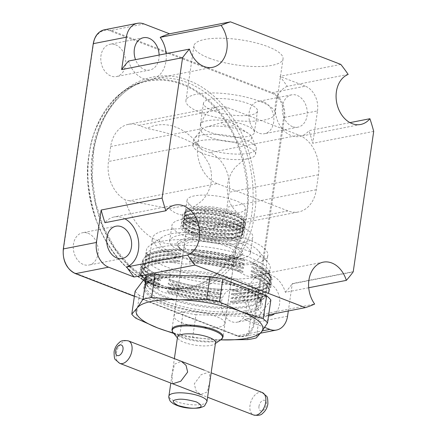 <?xml version="1.0" encoding="UTF-8"?>
<svg xmlns="http://www.w3.org/2000/svg" width="437" height="437" viewBox="0 0 437 437"><rect width="100%" height="100%" fill="white"/><g stroke="black" fill="none" stroke-linecap="round" stroke-linejoin="round"><path stroke-width="0.33" stroke-dasharray="2.19 1.64" d="M230.605 245.468A32.07 9.068 8.3 0 1 241.442 254.187A32.07 9.068 8.3 0 1 222.247 259.649A32.07 9.068 8.3 0 1 188.817 253.651A32.07 9.068 8.3 0 1 177.979 244.933A32.07 9.068 8.3 0 1 197.174 239.471A32.07 9.068 8.3 0 1 230.605 245.468M242.224 287.901C221.597 278.964 175.647 273.699 158.085 278.265C136.661 281.335 139.758 294.997 163.766 303.273C184.387 312.215 230.343 317.481 247.905 312.914C269.329 309.838 266.226 296.177 242.224 287.901M241.929 258.699A64.671 18.283 -171.7 0 0 194.612 249.674L177.985 249.085A64.671 18.283 -171.7 0 0 147.089 254.76A64.671 18.283 -171.7 0 0 146.258 255.301L142.866 259.818A64.671 18.283 -171.7 0 0 150.432 270.64A64.671 18.283 -171.7 0 0 158.456 275.059L165.159 277.003L171.692 280.161A64.671 18.283 -171.7 0 0 219.008 289.19L235.636 289.78A64.671 18.283 -171.7 0 0 260.49 286.694A64.671 18.283 -171.7 0 0 267.362 283.564L270.754 279.046A64.671 18.283 -171.7 0 0 268.236 272.437A64.671 18.283 -171.7 0 0 255.164 263.806L248.637 260.643L241.929 258.699L244.644 259.982A64.272 18.168 8.3 0 0 191.133 249.773L190.996 250.723L202.462 252.324L202.391 252.799L190.576 253.575L190.439 254.525L201.905 256.126L201.839 256.601L190.024 257.371L189.887 258.322L201.353 259.928L201.282 260.397L189.467 261.173L189.33 262.124L197.125 263.074C188.396 264.576 179.891 264.276 171.61 262.167L179.602 261.779L179.738 260.829L168.272 259.228L168.338 258.753L180.153 257.977L180.295 257.027L168.824 255.427L168.895 254.951L180.71 254.176L180.847 253.225L169.381 251.625L169.447 251.149L181.262 250.379L181.404 249.429L177.985 249.085M182.748 323.101A25.75 7.282 8.3 0 1 173.981 316.071A25.75 7.282 8.3 0 1 189.358 311.685A25.75 7.282 8.3 0 1 216.178 316.475A25.75 7.282 8.3 0 1 224.946 323.506A25.75 7.282 8.3 0 1 209.569 327.892A25.75 7.282 8.3 0 1 182.748 323.101M226.426 246.25A25.75 7.282 -171.7 0 0 199.605 241.459A25.75 7.282 -171.7 0 0 184.228 245.84A25.75 7.282 -171.7 0 0 192.996 252.87A25.75 7.282 -171.7 0 0 219.816 257.661A25.75 7.282 -171.7 0 0 235.193 253.28A25.75 7.282 -171.7 0 0 226.426 246.25M242.999 241.781A51.014 14.421 8.3 0 1 258.737 251.177A51.014 14.421 8.3 0 1 236.592 264.281A51.014 14.421 8.3 0 1 176.772 254.902A51.014 14.421 8.3 0 1 162.264 237.1A51.014 14.421 8.3 0 1 242.999 241.781M248.91 251.28A62.584 17.693 8.3 0 1 268.22 262.801A62.584 17.693 8.3 0 1 270.213 268.362A62.584 17.693 8.3 0 1 232.845 279.019A62.584 17.693 8.3 0 1 167.661 267.378A62.584 17.693 8.3 0 1 146.351 250.292A62.584 17.693 8.3 0 1 149.858 245.534A62.584 17.693 8.3 0 1 248.91 251.28M158.456 275.059L161.171 276.337L161.029 277.287L151.59 274.9L151.524 275.376L160.614 280.139L160.477 281.089L151.038 278.702L150.967 279.177L160.062 283.935L159.92 284.886L150.481 282.499L150.415 282.974L159.505 287.737L159.368 288.688L152.988 286.934L163.099 292.266L173.292 294.767A65.49 18.512 -171.7 0 0 212.633 302.267C220.838 304.376 229.343 304.676 238.149 303.174A65.49 18.512 -171.7 0 0 264.522 298.007L265.221 297.646L269.733 291.08A65.49 18.512 -171.7 0 0 261.971 281.45A65.49 18.512 -171.7 0 0 256.77 278.407L246.26 275.791L236.461 270.574L242.841 272.333L242.977 271.382L233.888 266.619L233.959 266.144L243.398 268.531L243.535 267.581L234.445 262.817L234.511 262.342L243.95 264.729L244.086 263.779L234.997 259.021L235.068 258.546L244.507 260.933L244.644 259.982M173.363 332.956A64.059 18.108 -171.7 0 0 219.975 339.839A64.059 18.108 -171.7 0 0 220.712 339.866M173.768 333.458L179.798 335.195A70.466 19.922 -171.7 0 0 192.641 337.648L219.975 339.839M270.858 299.995L259.627 314.93L256.273 337.916M247.664 339.604L251.018 316.617A70.466 19.922 -171.7 0 0 259.627 314.93M251.018 316.617L195.995 314.662L192.641 337.648M179.798 335.195L183.152 312.215A70.466 19.922 -171.7 0 0 195.995 314.662M183.152 312.215L139.359 295.319L136.005 318.305M135.131 291.184A70.466 19.922 -171.7 0 0 139.359 295.319M146.258 255.301L145.521 256.459A64.272 18.168 8.3 0 1 181.404 249.429M194.612 249.674L191.133 249.773M255.164 263.806L252.389 262.965L252.247 263.915L261.342 268.679L261.271 269.154L251.832 266.767L251.696 267.717L260.785 272.48L260.714 272.956L251.28 270.569L251.138 271.519L260.233 276.277L260.162 276.752L250.723 274.37L250.587 275.315L256.77 278.407M252.389 262.965A64.272 18.168 8.3 0 1 270.372 278.932A64.272 18.168 8.3 0 1 270.017 280.204L270.754 279.046M267.362 283.564L268.034 282.848L267.892 283.793L265.275 288.617L267.477 286.645L267.34 287.595L264.718 292.419L266.925 290.447L266.783 291.397L264.167 296.22L266.368 294.248L266.231 295.199L264.522 298.007M269.733 291.08L268.22 292.555L268.356 291.605L270.973 286.781L268.771 288.753L268.908 287.803L271.53 282.979L269.329 284.957L269.465 284.006L272.082 279.183L269.88 281.155L270.017 280.204M268.034 282.848A64.272 18.168 8.3 0 1 260.124 286.809A64.272 18.168 8.3 0 1 232.156 289.878L235.636 289.78M219.008 289.19L222.422 289.529L222.286 290.479L210.47 291.255L210.399 291.73L221.87 293.331L221.728 294.281L209.918 295.057L209.847 295.532L221.313 297.133L221.177 298.083L209.361 298.853L209.29 299.329L220.761 300.929L220.619 301.88L212.633 302.267M238.149 303.174L230.354 302.229L230.49 301.279L242.306 300.503L242.377 300.028L230.905 298.427L231.047 297.477L242.857 296.701L242.928 296.226L231.463 294.625L231.599 293.675L243.414 292.905L243.485 292.429L232.014 290.823L232.156 289.878M222.422 289.529A64.272 18.168 8.3 0 1 168.911 279.325L171.692 280.161M173.292 294.767L167.109 291.676L167.251 290.725L176.69 293.112L176.756 292.637L167.666 287.874L167.803 286.923L177.242 289.31L177.313 288.835L168.218 284.072L168.36 283.121L177.793 285.508L177.864 285.033L168.775 280.275L168.911 279.325M161.171 276.337A64.272 18.168 8.3 0 1 150.754 270.853A64.272 18.168 8.3 0 1 143.183 260.376A64.272 18.168 8.3 0 1 143.538 259.097L142.866 259.818M145.521 256.459L145.384 257.409L147.586 255.437L144.969 260.255L144.833 261.206L147.034 259.234L144.412 264.057L144.276 265.008L146.477 263.036L143.86 267.859L143.724 268.81L145.237 267.335C143.243 271.437 141.506 273.748 140.026 274.261L141.735 271.448L141.872 270.498L139.671 272.475L139.742 272L142.287 267.652L142.429 266.701L140.222 268.673L140.293 268.198L142.844 263.85L142.981 262.899L140.78 264.871L140.851 264.396L143.396 260.048L143.538 259.097M145.384 257.409A64.272 18.168 8.3 0 1 153.289 253.449A64.272 18.168 8.3 0 1 181.262 250.379M236.461 270.574A65.49 18.512 -171.7 0 0 197.125 263.074M171.61 262.167A65.49 18.512 -171.7 0 0 150.519 265.193A65.49 18.512 -171.7 0 0 145.237 267.335M140.026 274.261A65.49 18.512 -171.7 0 0 142.167 279.035A65.49 18.512 -171.7 0 0 152.988 286.934M189.467 261.173A64.272 18.168 8.3 0 1 242.977 271.382M233.888 266.619A66.435 18.78 -171.7 0 0 201.282 260.397M201.353 259.928A66.435 18.78 8.3 0 1 233.959 266.144M243.398 268.531A64.272 18.168 -171.7 0 0 189.887 258.322M190.024 257.371A64.272 18.168 8.3 0 1 243.535 267.581M234.445 262.817A66.435 18.78 -171.7 0 0 201.839 256.601M201.905 256.126A66.435 18.78 8.3 0 1 234.511 262.342M243.95 264.729A64.272 18.168 -171.7 0 0 190.439 254.525M190.576 253.575A64.272 18.168 8.3 0 1 244.086 263.779M234.997 259.021A66.435 18.78 -171.7 0 0 202.391 252.799M202.462 252.324A66.435 18.78 8.3 0 1 235.068 258.546M244.507 260.933A64.272 18.168 -171.7 0 0 190.996 250.723M147.586 255.437A66.435 18.78 8.3 0 1 151.317 254.055A66.435 18.78 8.3 0 1 169.447 251.149M169.381 251.625A66.435 18.78 -171.7 0 0 147.52 255.913M144.969 260.255A64.272 18.168 8.3 0 1 180.847 253.225M180.71 254.176A64.272 18.168 -171.7 0 0 152.737 257.246A64.272 18.168 -171.7 0 0 144.833 261.206M147.034 259.234A66.435 18.78 8.3 0 1 150.765 257.857A66.435 18.78 8.3 0 1 168.895 254.951M168.824 255.427A66.435 18.78 -171.7 0 0 146.963 259.709M144.412 264.057A64.272 18.168 8.3 0 1 180.295 257.027M180.153 257.977A64.272 18.168 -171.7 0 0 152.18 261.047A64.272 18.168 -171.7 0 0 144.276 265.008M146.477 263.036A66.435 18.78 8.3 0 1 150.208 261.659A66.435 18.78 8.3 0 1 168.338 258.753M168.272 259.228A66.435 18.78 -171.7 0 0 146.411 263.511M143.86 267.859A64.272 18.168 8.3 0 1 179.738 260.829M270.907 287.256A66.435 18.78 -171.7 0 0 260.162 276.752M250.723 274.37A64.272 18.168 8.3 0 1 268.711 290.332A64.272 18.168 8.3 0 1 268.356 291.605M268.771 288.753A64.272 18.168 -171.7 0 0 269.126 287.48A64.272 18.168 -171.7 0 0 261.555 277.003A64.272 18.168 -171.7 0 0 251.138 271.519M260.233 276.277A66.435 18.78 8.3 0 1 263.271 278.151A66.435 18.78 8.3 0 1 270.973 286.781M271.459 283.455A66.435 18.78 -171.7 0 0 260.714 272.956M251.28 270.569A64.272 18.168 8.3 0 1 269.268 286.53A64.272 18.168 8.3 0 1 268.908 287.803M269.329 284.957A64.272 18.168 -171.7 0 0 269.684 283.679A64.272 18.168 -171.7 0 0 262.113 273.201A64.272 18.168 -171.7 0 0 251.696 267.717M260.785 272.48A66.435 18.78 8.3 0 1 263.828 274.349A66.435 18.78 8.3 0 1 271.53 282.979M272.016 279.658A66.435 18.78 -171.7 0 0 261.271 269.154M251.832 266.767A64.272 18.168 8.3 0 1 269.82 282.728A64.272 18.168 8.3 0 1 269.465 284.006M269.88 281.155A64.272 18.168 -171.7 0 0 270.235 279.882A64.272 18.168 -171.7 0 0 262.664 269.405A64.272 18.168 -171.7 0 0 252.247 263.915M261.342 268.679A66.435 18.78 8.3 0 1 264.38 270.552A66.435 18.78 8.3 0 1 272.082 279.183M242.306 300.503A66.435 18.78 -171.7 0 0 260.436 297.597A66.435 18.78 -171.7 0 0 264.167 296.22M266.368 294.248A64.272 18.168 8.3 0 1 258.464 298.209A64.272 18.168 8.3 0 1 230.49 301.279M230.905 298.427A64.272 18.168 -171.7 0 0 266.783 291.397M264.238 295.745A66.435 18.78 8.3 0 1 242.377 300.028M242.857 296.701A66.435 18.78 -171.7 0 0 260.987 293.801A66.435 18.78 -171.7 0 0 264.718 292.419M266.925 290.447A64.272 18.168 8.3 0 1 259.015 294.407A64.272 18.168 8.3 0 1 231.047 297.477M231.463 294.625A64.272 18.168 -171.7 0 0 267.34 287.595M264.789 291.943A66.435 18.78 8.3 0 1 242.928 296.226M243.414 292.905A66.435 18.78 -171.7 0 0 261.545 289.999A66.435 18.78 -171.7 0 0 265.275 288.617M267.477 286.645A64.272 18.168 8.3 0 1 259.573 290.605A64.272 18.168 8.3 0 1 231.599 293.675M232.014 290.823A64.272 18.168 -171.7 0 0 267.892 283.793M265.346 288.141A66.435 18.78 8.3 0 1 243.485 292.429M176.69 293.112A66.435 18.78 -171.7 0 0 209.29 299.329M220.761 300.929A64.272 18.168 8.3 0 1 167.251 290.725M167.666 287.874A64.272 18.168 -171.7 0 0 221.177 298.083M209.361 298.853A66.435 18.78 8.3 0 1 176.756 292.637M177.242 289.31A66.435 18.78 -171.7 0 0 209.847 295.532M221.313 297.133A64.272 18.168 8.3 0 1 167.803 286.923M168.218 284.072A64.272 18.168 -171.7 0 0 221.728 294.281M209.918 295.057A66.435 18.78 8.3 0 1 177.313 288.835M177.793 285.508A66.435 18.78 -171.7 0 0 210.399 291.73M221.87 293.331A64.272 18.168 8.3 0 1 168.36 283.121M168.775 280.275A64.272 18.168 -171.7 0 0 222.286 290.479M210.47 291.255A66.435 18.78 8.3 0 1 177.864 285.033M139.671 272.475A66.435 18.78 -171.7 0 0 147.373 281.106A66.435 18.78 -171.7 0 0 150.415 282.974M159.505 287.737A64.272 18.168 8.3 0 1 149.088 282.253A64.272 18.168 8.3 0 1 141.517 271.776A64.272 18.168 8.3 0 1 141.872 270.498M142.287 267.652A64.272 18.168 -171.7 0 0 141.932 268.924A64.272 18.168 -171.7 0 0 159.92 284.886M150.481 282.499A66.435 18.78 8.3 0 1 139.742 272M140.222 268.673A66.435 18.78 -171.7 0 0 147.925 277.304A66.435 18.78 -171.7 0 0 150.967 279.177M160.062 283.935A64.272 18.168 8.3 0 1 149.645 278.451A64.272 18.168 8.3 0 1 142.074 267.974A64.272 18.168 8.3 0 1 142.429 266.701M142.844 263.85A64.272 18.168 -171.7 0 0 142.489 265.122A64.272 18.168 -171.7 0 0 160.477 281.089M151.038 278.702A66.435 18.78 8.3 0 1 140.293 268.198M140.78 264.871A66.435 18.78 -171.7 0 0 148.482 273.502A66.435 18.78 -171.7 0 0 151.524 275.376M160.614 280.139A64.272 18.168 8.3 0 1 150.197 274.649A64.272 18.168 8.3 0 1 142.626 264.172A64.272 18.168 8.3 0 1 142.981 262.899M143.396 260.048A64.272 18.168 -171.7 0 0 143.041 261.326A64.272 18.168 -171.7 0 0 161.029 277.287M151.59 274.9A66.435 18.78 8.3 0 1 140.851 264.396M230.354 302.229A64.272 18.168 -171.7 0 0 266.231 295.199M167.109 291.676A64.272 18.168 -171.7 0 0 220.619 301.88M141.735 271.448A64.272 18.168 -171.7 0 0 141.38 272.726A64.272 18.168 -171.7 0 0 159.368 288.688M179.602 261.779A64.272 18.168 -171.7 0 0 151.628 264.849A64.272 18.168 -171.7 0 0 143.724 268.81M242.841 272.333A64.272 18.168 -171.7 0 0 189.33 262.124M268.22 292.555A64.272 18.168 -171.7 0 0 268.575 291.282A64.272 18.168 -171.7 0 0 261.004 280.805A64.272 18.168 -171.7 0 0 250.587 275.315M236.16 290.408A16.464 12.312 78.9 0 0 230.714 289.878A16.464 12.312 78.9 0 0 221.401 304.824A16.464 12.312 78.9 0 0 231.605 321.665A16.464 12.312 78.9 0 0 237.051 322.195A16.464 12.312 78.9 0 0 246.364 307.249A16.464 12.312 78.9 0 0 236.16 290.408M263.658 101.919A16.464 12.312 78.9 0 0 258.212 101.389A16.464 12.312 78.9 0 0 248.899 116.335A16.464 12.312 78.9 0 0 259.103 133.176A16.464 12.312 78.9 0 0 264.543 133.7A16.464 12.312 78.9 0 0 273.862 118.76A16.464 12.312 78.9 0 0 263.658 101.919M115.537 44.782A16.464 12.312 -101.1 0 1 125.741 61.622A16.464 12.312 -101.1 0 1 116.428 76.562A16.464 12.312 -101.1 0 1 110.982 76.033A16.464 12.312 -101.1 0 1 100.778 59.192A16.464 12.312 -101.1 0 1 110.097 44.252A16.464 12.312 -101.1 0 1 115.537 44.782M88.045 233.271A16.464 12.312 -101.1 0 1 98.243 250.111A16.464 12.312 -101.1 0 1 88.93 265.057A16.464 12.312 -101.1 0 1 83.483 264.527A16.464 12.312 -101.1 0 1 73.279 247.686A16.464 12.312 -101.1 0 1 82.598 232.741A16.464 12.312 -101.1 0 1 88.045 233.271M75.454 273.622A0.639 0.382 -68.9 0 1 75.268 273.109L236.575 335.332C243.595 338.91 253.001 331.874 253.684 322.539L283.629 117.263C285.596 108.431 279.134 95.271 271.874 93.338L110.572 31.109C103.553 27.536 94.141 34.572 93.463 43.908L63.512 249.177C61.546 258.016 68.008 271.175 75.268 273.109L236.575 335.332A0.639 0.382 -68.9 0 0 236.903 335.862L262.287 330.885M292.49 126.632A16.464 12.312 -101.1 0 1 282.291 109.791A16.464 12.312 -101.1 0 1 291.605 94.845A16.464 12.312 -101.1 0 1 297.051 95.375A16.464 12.312 -101.1 0 1 307.249 112.216A16.464 12.312 -101.1 0 1 297.936 127.162A16.464 12.312 -101.1 0 1 292.49 126.632M268.547 315.825A16.464 12.312 -101.1 0 1 264.991 315.121A16.464 12.312 -101.1 0 1 254.793 298.28A16.464 12.312 -101.1 0 1 264.106 283.34A16.464 12.312 -101.1 0 1 269.553 283.87A16.464 12.312 -101.1 0 1 279.445 297.63A16.464 12.312 -101.1 0 1 274.671 313.635M159.128 55.046A16.464 12.312 -101.1 0 1 149.815 70.024A16.464 12.312 -101.1 0 1 144.368 69.494A16.464 12.312 -101.1 0 1 135.541 59.667M287.551 316.18L254.574 322.643L284.525 117.367L317.497 110.905L312.766 143.336A147.941 110.627 78.9 0 0 308.981 130.658L349.961 122.628M317.497 110.905A19.987 14.945 78.9 0 0 305.354 86.187L272.382 92.649L111.074 30.421L144.046 23.959M348.163 74.421L287.229 86.362A147.941 110.627 78.9 0 0 279.877 76.355L305.354 86.187M287.229 86.362A25.881 19.354 78.9 0 0 276.168 116.466A25.881 19.354 78.9 0 0 299.749 136.399A25.881 19.354 78.9 0 0 308.981 130.658M308.713 287.748L285.399 292.315A25.881 19.354 78.9 0 0 270.858 274.928A25.881 19.354 78.9 0 0 262.298 274.097A25.881 19.354 78.9 0 0 248.26 290.376A25.881 19.354 78.9 0 0 253.728 316.006L314.662 304.065M124.895 218.79A25.881 19.354 78.9 0 0 122.737 217.79A25.881 19.354 78.9 0 0 114.177 216.96A25.881 19.354 78.9 0 0 104.94 222.701M373.701 131.395L312.766 143.336M353.238 271.65L292.304 283.591L288.311 310.964M285.399 292.315A147.941 110.627 78.9 0 0 292.195 283.87L353.134 271.929M268.695 314.809L244.392 319.573A147.941 110.627 78.9 0 0 253.728 316.006M240.874 288.081A58.356 16.497 8.3 0 1 260.742 304.015A58.356 16.497 8.3 0 1 225.896 313.952A58.356 16.497 8.3 0 1 165.115 303.092A58.356 16.497 8.3 0 1 145.248 287.164A58.356 16.497 8.3 0 1 180.093 277.227A58.356 16.497 8.3 0 1 240.874 288.081M264.702 327.406L244.392 319.573M247.97 239.438A58.356 16.497 -171.7 0 0 187.189 228.584A58.356 16.497 -171.7 0 0 152.344 238.52A58.356 16.497 -171.7 0 0 172.211 254.449A58.356 16.497 -171.7 0 0 232.992 265.308A58.356 16.497 -171.7 0 0 267.837 255.372A58.356 16.497 -171.7 0 0 247.97 239.438M128.522 61.043A25.881 19.354 78.9 0 0 151.628 79.261A25.881 19.354 78.9 0 0 166.147 53.675M209.241 58.165A45.033 12.733 -171.7 0 0 256.148 66.544A45.033 12.733 -171.7 0 0 283.039 58.875A45.033 12.733 -171.7 0 0 267.706 46.584A45.033 12.733 -171.7 0 0 220.8 38.205A45.033 12.733 -171.7 0 0 193.913 45.874A45.033 12.733 -171.7 0 0 209.241 58.165M340.811 64.414L279.877 76.355M201.26 112.888A45.033 12.733 8.3 0 1 185.927 100.597A45.033 12.733 8.3 0 1 212.819 92.928A45.033 12.733 8.3 0 1 259.725 101.308A45.033 12.733 8.3 0 1 275.053 113.598A45.033 12.733 8.3 0 1 248.167 121.267A45.033 12.733 8.3 0 1 201.26 112.888M292.304 283.591A0.639 0.481 -101.1 0 1 292.195 283.87M236.619 241.688A40.87 11.553 -171.7 0 0 194.05 234.085A40.87 11.553 -171.7 0 0 169.649 241.044A40.87 11.553 -171.7 0 0 183.562 252.204A40.87 11.553 -171.7 0 0 226.131 259.807A40.87 11.553 -171.7 0 0 250.532 252.843A40.87 11.553 -171.7 0 0 236.619 241.688M238.924 225.88A40.87 11.553 -171.7 0 0 196.36 218.276A40.87 11.553 -171.7 0 0 171.954 225.235A40.87 11.553 -171.7 0 0 185.867 236.395A40.87 11.553 -171.7 0 0 228.436 243.999A40.87 11.553 -171.7 0 0 252.837 237.034A40.87 11.553 -171.7 0 0 238.924 225.88M212.781 110.605A27.291 7.713 8.3 0 1 203.489 103.159A27.291 7.713 8.3 0 1 219.784 98.511A27.291 7.713 8.3 0 1 248.205 103.585A27.291 7.713 8.3 0 1 257.497 111.036A27.291 7.713 8.3 0 1 241.202 115.685A27.291 7.713 8.3 0 1 212.781 110.605M209.64 132.132A27.291 7.713 8.3 0 1 200.348 124.682A27.291 7.713 8.3 0 1 216.643 120.033A27.291 7.713 8.3 0 1 245.064 125.113A27.291 7.713 8.3 0 1 254.356 132.564A27.291 7.713 8.3 0 1 238.061 137.207A27.291 7.713 8.3 0 1 209.64 132.132M193.225 234.937A29.53 8.347 -171.7 0 0 223.984 240.426A29.53 8.347 -171.7 0 0 241.617 235.401A29.53 8.347 -171.7 0 0 231.566 227.338A29.53 8.347 -171.7 0 0 200.807 221.843A29.53 8.347 -171.7 0 0 183.174 226.874A29.53 8.347 -171.7 0 0 193.225 234.937M206.914 211.109A29.53 8.347 -171.7 0 0 245.523 208.646A29.53 8.347 -171.7 0 0 235.467 200.583A29.53 8.347 -171.7 0 0 204.713 195.093A29.53 8.347 -171.7 0 0 187.08 200.119A29.53 8.347 -171.7 0 0 190.111 204.631C191.608 207.012 193.837 208.799 196.792 209.978L206.914 211.109L186.053 215.195C192.744 219.527 197.497 223.82 200.293 228.087L201.457 229.272A32.032 23.953 78.9 0 0 209.247 229.441A32.032 23.953 78.9 0 0 226.978 207.225L229.157 192.264A32.032 23.953 78.9 0 0 209.705 152.65L201.67 149.552C197.327 145.45 190.483 141.495 181.142 137.677C171.085 134.012 159.713 130.942 147.018 128.467L138.988 125.37A32.032 23.953 78.9 0 0 128.396 124.337A32.032 23.953 78.9 0 0 110.665 146.553L108.48 161.51A32.032 23.953 78.9 0 0 125.19 199.851A60.219 45.027 78.9 0 0 201.457 229.272M217.255 183.627A32.032 23.953 -101.1 0 1 197.797 144.013L199.982 129.052A32.032 23.953 -101.1 0 1 217.713 106.836A32.032 23.953 -101.1 0 1 228.305 107.868L299.023 135.148A32.032 23.953 -101.1 0 1 318.475 174.762L316.295 189.724A32.032 23.953 -101.1 0 1 298.564 211.94A32.032 23.953 -101.1 0 1 287.967 210.907L217.255 183.627L129.576 200.807L169.256 208.717A33.949 25.39 78.9 0 0 177.384 213.78A33.949 25.39 78.9 0 0 186.053 215.195M201.67 149.552A60.219 45.027 78.9 0 0 176.067 127.211A60.219 45.027 78.9 0 0 147.018 128.467M287.967 210.907L200.293 228.087M169.256 208.717L190.111 204.631M129.576 200.807L125.19 199.851M195.519 219.434A29.476 8.33 -171.7 0 0 236.641 224.126A29.476 8.33 -171.7 0 0 243.6 218.434A29.476 8.33 -171.7 0 0 238.957 214.239A29.476 8.33 -171.7 0 0 233.79 211.852A29.476 8.33 -171.7 0 0 192.668 207.16A29.476 8.33 -171.7 0 0 191.767 207.351A29.476 8.33 -171.7 0 0 186.113 210.05A29.476 8.33 -171.7 0 0 195.519 219.434M247.834 158.778A31.584 8.931 8.3 0 1 246.026 159.084A31.584 8.931 8.3 0 1 203.773 153.753A31.584 8.931 8.3 0 1 200.747 152.48A31.584 8.931 8.3 0 1 193.023 145.128A31.584 8.931 8.3 0 1 200.714 140.599A31.584 8.931 8.3 0 1 244.78 145.63A31.584 8.931 8.3 0 1 255.53 154.25A31.584 8.931 8.3 0 1 247.834 158.778M195.623 234.532A25.821 7.298 -171.7 0 0 222.515 239.339A25.821 7.298 -171.7 0 0 237.936 234.942A25.821 7.298 -171.7 0 0 229.141 227.895A25.821 7.298 -171.7 0 0 202.249 223.088A25.821 7.298 -171.7 0 0 186.834 227.486A25.821 7.298 -171.7 0 0 195.623 234.532M191.745 235.303A31.792 8.986 -171.7 0 0 224.858 241.219A31.792 8.986 -171.7 0 0 243.841 235.805A31.792 8.986 -171.7 0 0 233.019 227.125A31.792 8.986 -171.7 0 0 199.906 221.209A31.792 8.986 -171.7 0 0 180.923 226.623A31.792 8.986 -171.7 0 0 191.745 235.303M191.756 235.232A31.792 8.986 -171.7 0 0 224.869 241.148A31.792 8.986 -171.7 0 0 243.851 235.729A31.792 8.986 -171.7 0 0 240.11 230.55A31.792 8.986 -171.7 0 0 233.03 227.054A31.792 8.986 -171.7 0 0 186.004 222.657A31.792 8.986 -171.7 0 0 180.934 226.552A31.792 8.986 -171.7 0 0 191.756 235.232M215.55 342.646A19.217 5.435 8.3 0 1 214.474 344.105A19.217 5.435 8.3 0 1 184.059 342.34A19.217 5.435 8.3 0 1 178.127 338.801A19.217 5.435 8.3 0 1 177.515 337.096M193.334 233.762A29.629 8.374 -171.7 0 0 224.192 239.274A29.629 8.374 -171.7 0 0 241.885 234.232A29.629 8.374 -171.7 0 0 238.394 229.403A29.629 8.374 -171.7 0 0 231.796 226.142A29.629 8.374 -171.7 0 0 187.976 222.045A29.629 8.374 -171.7 0 0 183.25 225.678A29.629 8.374 -171.7 0 0 193.334 233.762M210.055 380.305L209.29 372.089L201.162 374.646L194.296 383.817L195.913 390.52L200.621 394.562L207.275 391.967L209.82 381.9M193.476 232.812A29.629 8.374 -171.7 0 0 237.296 236.914A29.629 8.374 -171.7 0 0 242.022 233.282A29.629 8.374 -171.7 0 0 231.938 225.192A29.629 8.374 -171.7 0 0 201.08 219.68A29.629 8.374 -171.7 0 0 183.387 224.727A29.629 8.374 -171.7 0 0 186.878 229.556A29.629 8.374 -171.7 0 0 193.476 232.812M200.621 394.562L172.664 383.779L171.905 375.558L170.807 383.058M192.242 231.905A31.792 8.986 -171.7 0 0 239.268 236.302A31.792 8.986 -171.7 0 0 244.338 232.408A31.792 8.986 -171.7 0 0 233.516 223.728A31.792 8.986 -171.7 0 0 200.403 217.812A31.792 8.986 -171.7 0 0 181.415 223.225A31.792 8.986 -171.7 0 0 185.162 228.409A31.792 8.986 -171.7 0 0 192.242 231.905M192.313 231.43A31.792 8.986 -171.7 0 0 225.426 237.346A31.792 8.986 -171.7 0 0 244.409 231.932A31.792 8.986 -171.7 0 0 240.661 226.748A31.792 8.986 -171.7 0 0 233.587 223.252A31.792 8.986 -171.7 0 0 186.555 218.855A31.792 8.986 -171.7 0 0 181.486 222.75A31.792 8.986 -171.7 0 0 192.313 231.43M193.891 229.966A29.629 8.374 -171.7 0 0 224.749 235.477A29.629 8.374 -171.7 0 0 242.437 230.43A29.629 8.374 -171.7 0 0 238.946 225.601A29.629 8.374 -171.7 0 0 232.353 222.346A29.629 8.374 -171.7 0 0 188.527 218.243A29.629 8.374 -171.7 0 0 183.802 221.876A29.629 8.374 -171.7 0 0 193.891 229.966M194.028 229.015A29.629 8.374 -171.7 0 0 237.854 233.112A29.629 8.374 -171.7 0 0 242.573 229.48A29.629 8.374 -171.7 0 0 232.489 221.395A29.629 8.374 -171.7 0 0 201.632 215.883A29.629 8.374 -171.7 0 0 183.944 220.925A29.629 8.374 -171.7 0 0 187.435 225.754A29.629 8.374 -171.7 0 0 194.028 229.015M192.793 228.103A31.792 8.986 -171.7 0 0 239.826 232.5A31.792 8.986 -171.7 0 0 244.895 228.606A31.792 8.986 -171.7 0 0 234.068 219.926A31.792 8.986 -171.7 0 0 200.954 214.01A31.792 8.986 -171.7 0 0 181.972 219.429A31.792 8.986 -171.7 0 0 185.72 224.607A31.792 8.986 -171.7 0 0 192.793 228.103M192.864 227.628A31.792 8.986 -171.7 0 0 225.978 233.544A31.792 8.986 -171.7 0 0 244.96 228.13A31.792 8.986 -171.7 0 0 241.219 222.946A31.792 8.986 -171.7 0 0 234.139 219.45A31.792 8.986 -171.7 0 0 187.112 215.053A31.792 8.986 -171.7 0 0 182.043 218.953A31.792 8.986 -171.7 0 0 192.864 227.628M194.443 226.164A29.629 8.374 -171.7 0 0 225.301 231.676A29.629 8.374 -171.7 0 0 242.994 226.628A29.629 8.374 -171.7 0 0 239.503 221.799A29.629 8.374 -171.7 0 0 232.905 218.544A29.629 8.374 -171.7 0 0 189.084 214.447A29.629 8.374 -171.7 0 0 184.359 218.074A29.629 8.374 -171.7 0 0 194.443 226.164M194.585 225.213A29.629 8.374 -171.7 0 0 238.405 229.31A29.629 8.374 -171.7 0 0 243.13 225.678A29.629 8.374 -171.7 0 0 233.047 217.593A29.629 8.374 -171.7 0 0 202.189 212.082A29.629 8.374 -171.7 0 0 184.496 217.129A29.629 8.374 -171.7 0 0 187.986 221.958A29.629 8.374 -171.7 0 0 194.585 225.213M193.351 224.307A31.792 8.986 -171.7 0 0 240.377 228.704A31.792 8.986 -171.7 0 0 245.447 224.804A31.792 8.986 -171.7 0 0 234.625 216.129A31.792 8.986 -171.7 0 0 201.512 210.213A31.792 8.986 -171.7 0 0 182.524 215.627A31.792 8.986 -171.7 0 0 186.271 220.811A31.792 8.986 -171.7 0 0 193.351 224.307M193.422 223.831A31.792 8.986 -171.7 0 0 226.535 229.747A31.792 8.986 -171.7 0 0 245.518 224.328A31.792 8.986 -171.7 0 0 241.77 219.15A31.792 8.986 -171.7 0 0 234.691 215.654A31.792 8.986 -171.7 0 0 187.664 211.257A31.792 8.986 -171.7 0 0 182.595 215.151A31.792 8.986 -171.7 0 0 193.422 223.831M195 222.362A29.629 8.374 -171.7 0 0 225.858 227.874A29.629 8.374 -171.7 0 0 243.546 222.832A29.629 8.374 -171.7 0 0 240.055 218.003A29.629 8.374 -171.7 0 0 233.462 214.742A29.629 8.374 -171.7 0 0 189.636 210.645A29.629 8.374 -171.7 0 0 184.911 214.277A29.629 8.374 -171.7 0 0 195 222.362M195.137 221.412A29.629 8.374 -171.7 0 0 238.963 225.508A29.629 8.374 -171.7 0 0 243.682 221.881A29.629 8.374 -171.7 0 0 233.598 213.791A29.629 8.374 -171.7 0 0 202.741 208.28A29.629 8.374 -171.7 0 0 185.053 213.327A29.629 8.374 -171.7 0 0 188.544 218.156A29.629 8.374 -171.7 0 0 195.137 221.412M194.694 221.084A30.41 8.598 -171.7 0 0 239.673 225.29A30.41 8.598 -171.7 0 0 244.294 220.051A30.41 8.598 -171.7 0 0 234.172 213.261A30.41 8.598 -171.7 0 0 184.988 211.399A30.41 8.598 -171.7 0 0 187.921 217.741A30.41 8.598 -171.7 0 0 194.694 221.084M204.576 148.241A31.584 8.931 -171.7 0 0 237.477 154.119A31.584 8.931 -171.7 0 0 256.333 148.744A31.584 8.931 -171.7 0 0 256.098 147.171A31.584 8.931 -171.7 0 0 245.583 140.119A31.584 8.931 -171.7 0 0 194.498 138.185A31.584 8.931 -171.7 0 0 193.826 139.621A31.584 8.931 -171.7 0 0 204.576 148.241M210.028 137.371A25.455 7.194 -171.7 0 0 238.476 142.096A25.455 7.194 -171.7 0 0 251.548 136.508A25.455 7.194 -171.7 0 0 248.462 133.443A25.455 7.194 -171.7 0 0 243.07 130.827A25.455 7.194 -171.7 0 0 205.734 127.211A25.455 7.194 -171.7 0 0 201.905 129.265A25.455 7.194 -171.7 0 0 210.028 137.371M223.891 124.835A6.364 1.797 -171.7 0 0 232.014 125.96A6.364 1.797 -171.7 0 0 233.5 123.851A6.364 1.797 -171.7 0 0 232.151 123.201A6.364 1.797 -171.7 0 0 222.815 122.294A6.364 1.797 -171.7 0 0 223.891 124.835M171.954 375.197L174.527 364.174L181.333 361.306L209.29 372.089M231.615 244.086C239.766 246.719 250.505 254.656 234.762 257.939C218.342 260.96 194.563 255.579 188.156 252.602C180.011 249.964 169.266 242.032 185.009 238.749C201.435 235.729 225.213 241.109 231.615 244.086M165.284 301.208A58.285 16.475 8.3 0 1 145.581 285.35A58.285 16.475 8.3 0 1 180.388 275.425A58.285 16.475 8.3 0 1 241.093 286.268A58.285 16.475 8.3 0 1 241.235 286.322A58.285 16.475 8.3 0 1 260.938 302.18A58.285 16.475 8.3 0 1 226.137 312.105A58.285 16.475 8.3 0 1 165.426 301.262A58.285 16.475 8.3 0 1 165.284 301.208M166.688 272.934A62.584 17.693 8.3 0 1 145.532 255.907A62.584 17.693 8.3 0 1 182.906 245.25A62.584 17.693 8.3 0 1 248.09 256.896A62.584 17.693 8.3 0 1 248.243 256.951A62.584 17.693 8.3 0 1 269.394 273.977A62.584 17.693 8.3 0 1 232.025 284.634A62.584 17.693 8.3 0 1 166.841 272.994A62.584 17.693 8.3 0 1 166.688 272.934M241.606 282.766A58.285 16.475 -171.7 0 0 180.896 271.923A58.285 16.475 -171.7 0 0 146.095 281.849A58.285 16.475 -171.7 0 0 165.792 297.706A58.285 16.475 -171.7 0 0 165.934 297.761A58.285 16.475 -171.7 0 0 226.645 308.604A58.285 16.475 -171.7 0 0 261.446 298.679A58.285 16.475 -171.7 0 0 241.748 282.821A58.285 16.475 -171.7 0 0 241.606 282.766M165.618 296.488A58.853 16.639 8.3 0 1 147.602 285.705A58.853 16.639 8.3 0 1 173.15 270.585A58.853 16.639 8.3 0 1 242.158 281.406A58.853 16.639 8.3 0 1 242.3 281.461A58.853 16.639 8.3 0 1 258.901 301.945A58.853 16.639 8.3 0 1 165.76 296.543A58.853 16.639 8.3 0 1 165.618 296.488M157.708 284.372A106.328 79.512 -101.1 0 1 93.119 152.852A106.328 79.512 -101.1 0 1 144.39 81.118A106.328 79.512 -101.1 0 1 187.151 82.522A106.328 79.512 -101.1 0 1 251.739 214.043A106.328 79.512 -101.1 0 1 185.086 288.791A106.328 79.512 -101.1 0 1 157.708 284.372M254.307 214.365C252.783 232.642 244.398 251.111 229.168 269.782C213.562 287.071 185.933 296.947 158.582 285.967C131.116 275.802 109.157 246.796 99.991 219.953C91.535 192.143 89.153 169.518 92.835 152.076C94.365 133.804 102.744 115.33 117.974 96.664C133.585 79.376 161.209 69.499 188.56 80.479C216.025 90.645 237.985 119.651 247.156 146.493C255.607 174.303 257.988 196.923 254.307 214.365M153.469 284.667A105.749 79.081 78.9 0 0 180.7 289.065A105.749 79.081 78.9 0 0 246.987 214.72A105.749 79.081 78.9 0 0 182.753 83.92A105.749 79.081 78.9 0 0 140.228 82.522A105.749 79.081 78.9 0 0 89.235 153.868A105.749 79.081 78.9 0 0 153.469 284.667M246.129 214.611C249.702 197.671 247.391 175.701 239.181 148.7C230.277 122.633 208.957 94.468 182.284 84.598C155.725 73.935 128.899 83.527 113.74 100.313C98.948 118.443 90.814 136.382 89.328 154.124C85.75 171.064 88.066 193.034 96.277 220.035C105.18 246.102 126.501 274.267 153.174 284.137C179.733 294.8 206.559 285.208 221.717 268.422C236.51 250.292 244.644 232.358 246.129 214.611M134.383 296.313L236.903 335.862A19.987 14.945 78.9 0 0 243.513 336.506A19.987 14.945 78.9 0 0 254.574 322.643L253.684 322.539M283.629 117.263L284.525 117.367A19.987 14.945 78.9 0 0 272.382 92.649A0.639 0.382 -68.9 0 0 271.874 93.338M110.572 31.109A0.639 0.382 111.1 0 1 111.074 30.421A19.987 14.945 78.9 0 0 104.465 29.776M299.023 135.148L209.705 152.65M138.988 125.37L228.305 107.868M316.295 189.724L226.978 207.225M318.475 174.762L229.157 192.264M110.665 146.553L199.982 129.052M197.797 144.013L108.48 161.51M221.149 339.565A25.444 7.194 8.3 0 1 216.375 341.281A25.444 7.194 8.3 0 1 180.88 337.233A25.444 7.194 8.3 0 1 173.025 332.546M237.936 234.942L223.072 336.823A25.821 7.298 8.3 0 1 216.779 340.527A25.821 7.298 8.3 0 1 180.76 336.419A25.821 7.298 8.3 0 1 171.97 329.372L186.834 227.486M206.941 401.625A19.217 5.435 8.3 0 1 202.26 404.378A19.217 5.435 8.3 0 1 175.456 401.319A19.217 5.435 8.3 0 1 168.911 396.075M119.749 363.366A12.045 7.232 111.1 0 1 116.237 353.702A12.045 7.232 111.1 0 1 116.242 353.664A12.045 7.232 111.1 0 1 128.418 340.893M262.205 392.502A12.045 7.232 -68.9 0 0 250.024 405.274A12.045 7.232 -68.9 0 0 250.019 405.312A12.045 7.232 -68.9 0 0 253.536 414.975M258.977 406.301A5.637 3.387 -68.9 0 0 261.867 410.933A5.637 3.387 -68.9 0 0 266.324 404.859A5.637 3.387 -68.9 0 0 263.429 400.232A5.637 3.387 -68.9 0 0 258.977 406.301M241.442 254.187C242.655 255.263 235.745 259.562 219.423 258.677C207.919 258.038 197.595 256.016 188.44 252.624C184.507 251.089 181.639 249.538 179.826 247.97C178.4 246.643 177.783 245.627 177.979 244.933M142.167 279.035L147.602 285.705C146.936 285.295 146.433 284.012 146.095 281.849L145.581 285.35C146.242 282.87 149.203 279.096 166.677 277.222C187.91 275.07 221.526 279.838 241.798 287.868C247.877 290.228 252.597 292.653 255.962 295.139C259.567 297.914 261.228 300.257 260.938 302.18L261.446 298.679C260.507 300.651 259.654 301.743 258.901 301.945L265.221 297.646M147.089 254.76L145.483 256.098L146.351 250.292M184.228 245.84L173.981 316.071M258.737 251.177L268.22 262.801M268.236 272.437L269.394 274.174L270.213 268.362M235.193 253.28L224.946 323.506M162.264 237.1L149.858 245.534M260.124 286.809L260.49 286.694M150.754 270.853L150.432 270.64M153.289 253.449L151.317 254.055M152.737 257.246L150.765 257.857M152.18 261.047L150.208 261.659M261.555 277.003L263.271 278.151M262.113 273.201L263.828 274.349M262.664 269.405L264.38 270.552M270.235 279.882L270.372 278.932M258.464 298.209L260.436 297.597M259.015 294.407L260.987 293.801M259.573 290.605L261.545 289.999M149.088 282.253L147.373 281.106M149.645 278.451L147.925 277.304M150.197 274.649L148.482 273.502M143.041 261.326L143.183 260.376M151.628 264.849L150.519 265.193M261.004 280.805L261.971 281.45M268.575 291.282L268.711 290.332M269.126 287.48L269.268 286.53M269.684 283.679L269.82 282.728M141.38 272.726L141.517 271.776M141.932 268.924L142.074 267.974M142.489 265.122L142.626 264.172M93.485 152.6L92.251 177.417L95.599 202.588L103.34 226.661L115.035 248.26L129.991 266.144L147.34 279.292L166.06 286.972L185.086 288.791L180.7 289.065C128.188 295.03 77.344 219.789 89.11 153.95C93.928 119.192 114.046 91.011 140.228 82.522L144.39 81.118C118.525 89.481 98.341 117.586 93.485 152.6M291.605 94.845L258.212 101.389M264.106 283.34L230.714 289.878M115.985 226.202L82.598 232.741M143.483 37.708L110.097 44.252M360.683 124.463L299.749 136.399M323.233 262.156L262.298 274.097M145.248 287.164L152.344 238.52M134.377 296.357L236.761 335.851L243.513 336.506L260.545 333.169M175.111 205.019L114.177 216.96M212.562 67.325L151.628 79.261M193.913 45.874L185.927 100.597M260.742 304.015L267.837 255.372M283.039 58.875L275.053 113.598M297.936 127.162L264.543 133.7M270.437 315.651L237.051 322.195M169.649 241.044L171.954 225.235M122.316 258.513L88.93 265.057M149.815 70.024L116.428 76.562M203.489 103.159L200.348 124.682M250.532 252.843L252.837 237.034M257.497 111.036L254.356 132.564M187.08 200.119L183.174 226.874M245.523 208.646L241.617 235.401M209.247 229.441L298.564 211.94M128.396 124.337L217.713 106.836M238.957 214.239L238.979 214.25C238.777 214.955 236.341 212.213 231.681 206.024C227.967 199.54 226.623 192.296 227.65 184.288C228.666 177.826 231.173 172.2 235.166 167.404C241.765 161.291 245.731 158.456 247.052 158.904L246.026 159.084M200.747 152.48L199.818 152.01C201.31 152.038 204.325 155.954 208.864 163.755C211.29 169.518 212.043 175.641 211.126 182.114C209.798 189.909 206.499 196.344 201.222 201.43C194.984 206.095 191.827 208.067 191.739 207.357L191.767 207.351M214.474 344.105L215.43 343.455M238.394 229.403L240.11 230.55M241.885 234.232L242.022 233.282M237.296 236.914L239.268 236.302M244.338 232.408L244.409 231.932M238.946 225.601L240.661 226.748M242.437 230.43L242.573 229.48M237.854 233.112L239.826 232.5M244.895 228.606L244.96 228.13M239.503 221.799L241.219 222.946M242.994 226.628L243.13 225.678M238.405 229.31L240.377 228.704M245.447 224.804L245.518 224.328M240.055 218.003L241.77 219.15M243.546 222.832L243.682 221.881M238.963 225.508L239.673 225.29M243.6 218.434L244.294 220.051M255.53 154.25L256.333 148.744M251.548 136.508L256.098 147.171M233.5 123.851L248.462 133.443M178.127 338.801L177.395 337.905M187.976 222.045L186.004 222.657M172.02 374.755L174.374 358.619M183.25 225.678L183.387 224.727M186.878 229.556L185.162 228.409M181.415 223.225L181.486 222.75M188.527 218.243L186.555 218.855M183.802 221.876L183.944 220.925M187.435 225.754L185.72 224.607M181.972 219.429L182.043 218.953M189.084 214.447L187.112 215.053M184.359 218.074L184.496 217.129M187.986 221.958L186.271 220.811M182.524 215.627L182.595 215.151M189.636 210.645L187.664 211.257M184.911 214.277L185.053 213.327M188.544 218.156L187.921 217.741M186.113 210.05L184.988 211.399M193.023 145.128L193.826 139.621M201.905 129.265L194.498 138.185M222.815 122.294L205.734 127.211M204.232 370.134L211.147 372.805M200.649 394.573L207.58 397.244"/><path stroke-width="0.66" d="M220.712 339.866A64.059 18.108 -171.7 0 0 261.714 331.661A64.059 18.108 -171.7 0 0 241.202 311.608A64.059 18.108 -171.7 0 0 241.044 311.548A64.059 18.108 -171.7 0 0 178.952 299.738A64.059 18.108 -171.7 0 0 137.218 307.916A64.059 18.108 -171.7 0 0 157.724 327.969A64.059 18.108 -171.7 0 0 173.363 332.956M220.663 339.866L247.664 339.604A70.466 19.922 -171.7 0 0 256.273 337.916L261.714 331.661L267.504 322.976A70.466 19.922 -171.7 0 0 263.276 318.841L241.044 311.548L219.483 301.945A70.466 19.922 -171.7 0 0 206.641 299.498L178.952 299.738L151.617 297.542A70.466 19.922 -171.7 0 0 143.008 299.23L137.218 307.916L131.777 314.17A70.466 19.922 -171.7 0 0 136.005 318.305L157.724 327.969L173.768 333.458M219.483 301.945L222.837 278.964L266.625 295.854L263.276 318.841M267.504 322.976L270.858 299.995A70.466 19.922 -171.7 0 0 266.625 295.854M131.777 314.17L135.131 291.184L146.362 276.244L143.008 299.23M151.617 297.542L154.971 274.562A70.466 19.922 -171.7 0 0 146.362 276.244M154.971 274.562L209.995 276.517L206.641 299.498M222.837 278.964A70.466 19.922 -171.7 0 0 209.995 276.517M116.87 257.983A16.464 12.312 -101.1 0 1 106.672 241.142A16.464 12.312 -101.1 0 1 115.985 226.202A16.464 12.312 -101.1 0 1 121.431 226.732A16.464 12.312 -101.1 0 1 131.635 243.573A16.464 12.312 -101.1 0 1 122.316 258.513A16.464 12.312 -101.1 0 1 116.87 257.983M135.541 59.667A16.464 12.312 -101.1 0 1 143.483 37.708A16.464 12.312 -101.1 0 1 148.93 38.238A16.464 12.312 -101.1 0 1 159.128 55.046M369.921 118.717A25.881 19.354 -101.1 0 1 360.683 124.463A25.881 19.354 -101.1 0 1 337.102 104.525A25.881 19.354 -101.1 0 1 348.163 74.421A147.941 110.627 78.9 0 0 340.811 64.414L230.468 21.85A147.941 110.627 78.9 0 0 221.133 25.417A25.881 19.354 -101.1 0 1 226.595 51.047A25.881 19.354 -101.1 0 1 212.562 67.325A25.881 19.354 -101.1 0 1 189.461 49.102A147.941 110.627 78.9 0 0 182.579 57.668L162.094 198.087A147.941 110.627 78.9 0 0 165.874 210.765A25.881 19.354 -101.1 0 1 175.111 205.019A25.881 19.354 -101.1 0 1 183.671 205.849A25.881 19.354 -101.1 0 1 199.611 230.556A25.881 19.354 -101.1 0 1 187.631 255.061A147.941 110.627 78.9 0 0 194.984 265.062L305.332 307.632A147.941 110.627 78.9 0 0 314.662 304.065A25.881 19.354 -101.1 0 1 309.199 278.435A25.881 19.354 -101.1 0 1 323.233 262.156A25.881 19.354 -101.1 0 1 331.792 262.992A25.881 19.354 -101.1 0 1 346.333 280.374A147.941 110.627 78.9 0 0 353.134 271.929A0.639 0.481 -101.1 0 0 353.238 271.65L373.701 131.395A147.941 110.627 78.9 0 0 369.921 118.717L349.961 122.628M346.333 280.374L308.713 287.748M187.631 255.061L126.692 267.002A25.881 19.354 78.9 0 0 138.764 243.95A25.881 19.354 78.9 0 0 124.895 218.79M288.311 310.964L287.551 316.18A19.987 14.945 -101.1 0 1 276.484 330.044A19.987 14.945 -101.1 0 1 269.875 329.4L264.702 327.406M305.332 307.632L268.695 314.809M194.984 265.062L134.05 277.003L108.567 267.176A19.987 14.945 -101.1 0 1 96.43 242.453L101.16 210.028A147.941 110.627 78.9 0 0 104.94 222.701L165.874 210.765M269.875 329.4L262.287 330.885M126.692 267.002A147.941 110.627 78.9 0 0 134.05 277.003M162.094 198.087L101.16 210.028M182.579 57.668L121.644 69.609L126.375 37.178A19.987 14.945 -101.1 0 1 137.436 23.319A19.987 14.945 -101.1 0 1 144.046 23.959L169.529 33.791A147.941 110.627 78.9 0 0 160.193 37.353L221.133 25.417M189.461 49.102L128.522 61.043A147.941 110.627 78.9 0 0 121.644 69.609M166.147 53.675A25.881 19.354 78.9 0 0 160.193 37.353M230.468 21.85L169.529 33.791M274.671 313.635A16.464 12.312 -101.1 0 1 270.437 315.651A16.464 12.312 -101.1 0 1 268.547 315.825M174.374 358.619L177.515 337.096A19.217 5.435 8.3 0 1 188.992 333.824A19.217 5.435 8.3 0 1 209.006 337.397A19.217 5.435 8.3 0 1 215.55 342.646L209.82 381.9M181.333 361.306L186.047 365.354L187.659 372.051L180.787 381.222L172.664 383.779M171.905 375.558L171.954 375.197M108.567 267.176L75.596 273.633L134.383 296.313M126.375 37.178L93.403 43.64A19.987 14.945 78.9 0 1 104.465 29.776C98.38 31.327 94.638 35.981 93.245 43.733L63.299 249.008C62.496 260.802 66.544 269.012 75.454 273.622A0.639 0.382 -68.9 0 0 75.596 273.633A19.987 14.945 78.9 0 1 63.452 248.915L96.43 242.453M93.245 43.733L63.299 249.008M178.258 325.669A25.821 7.298 8.3 0 1 214.277 329.777A25.821 7.298 8.3 0 1 223.072 336.823L221.149 339.565A25.444 7.194 8.3 0 0 213.912 330.683A25.444 7.194 8.3 0 0 178.416 326.636A25.444 7.194 8.3 0 0 173.025 332.546C172.506 332.284 172.151 331.23 171.97 329.372A25.821 7.298 8.3 0 1 178.258 325.669M170.807 383.058L168.911 396.075A19.217 5.435 8.3 0 1 173.593 393.322A19.217 5.435 8.3 0 1 200.403 396.375A19.217 5.435 8.3 0 1 206.941 401.625L209.94 381.102M176.706 399.658C180.448 398.577 187.014 399.331 196.399 401.914C202.227 405.197 202.67 407.147 197.732 407.77C193.984 408.852 187.424 408.098 178.034 405.514C172.211 402.231 171.768 400.276 176.706 399.658M119.749 363.366L115.439 359.711C114.554 359.307 114.101 356.712 114.073 351.922C114.696 348.016 116.477 344.853 119.427 342.439C120.836 340.642 123.829 340.123 128.418 340.893A12.045 7.232 111.1 0 1 131.936 350.55A12.045 7.232 111.1 0 1 131.93 350.589A12.045 7.232 111.1 0 1 119.749 363.366L200.649 394.573M262.205 392.502L266.515 396.151C267.4 396.556 267.859 399.15 267.881 403.941C267.264 407.852 265.478 411.015 262.533 413.429C261.124 415.226 258.125 415.74 253.536 414.975A12.045 7.232 -68.9 0 0 265.718 402.198A12.045 7.232 -68.9 0 0 265.723 402.16A12.045 7.232 -68.9 0 0 262.205 392.502L211.147 372.805M122.983 349.567A5.637 3.387 111.1 0 1 118.525 355.636A5.637 3.387 111.1 0 1 115.636 351.004A5.637 3.387 111.1 0 1 120.088 344.935A5.637 3.387 111.1 0 1 122.983 349.567M75.454 273.622L134.377 296.357M260.545 333.169L276.484 330.044M104.465 29.776L137.436 23.319M168.911 396.075C168.545 396.785 168.884 398.276 169.922 400.565C169.96 401.046 171.14 402.122 173.456 403.788C180.667 407.59 189.325 408.972 199.425 407.934C202.965 406.847 204.724 406.082 204.696 405.634L206.941 401.625M215.43 343.455L221.149 339.565M177.395 337.905L173.025 332.546M128.418 340.893L204.232 370.134M207.58 397.244L253.536 414.975"/></g></svg>
